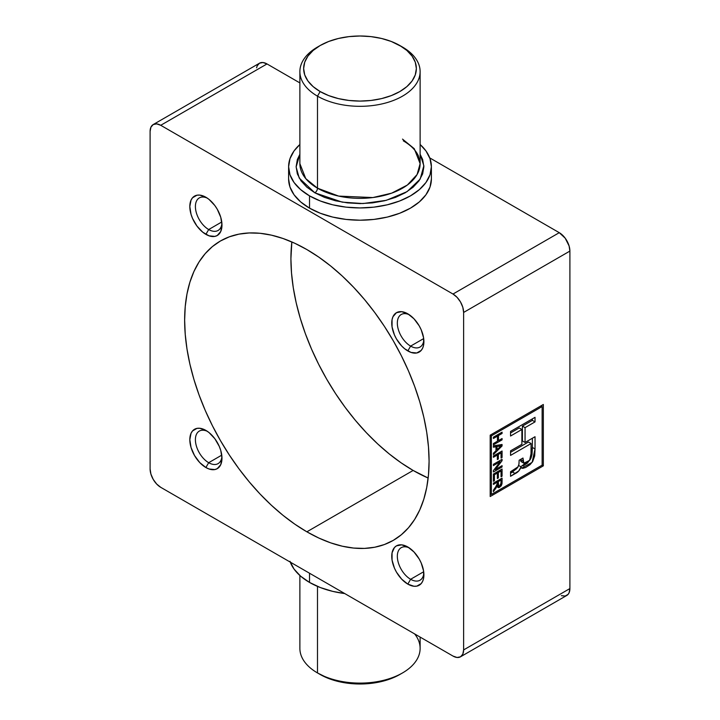 <?xml version="1.0" encoding="UTF-8"?>
<svg xmlns="http://www.w3.org/2000/svg" width="720" height="720" viewBox="0 0 720 720"><rect width="100%" height="100%" fill="white"/><g stroke="black" fill="none" stroke-linecap="round" stroke-linejoin="round"><path stroke-width="1.08" d="M207.36 198.162A18.783 10.845 -120 0 0 195.417 207.297A18.783 10.845 -120 0 0 208.683 229.536L205.893 234.369A22.734 13.122 60 0 1 189.819 206.523A22.734 13.122 60 0 1 205.893 197.244L209.034 199.413L214.83 205.524L217.26 209.241L220.752 217.278L221.976 225.081L220.752 231.48L217.26 235.494L214.83 236.394L209.034 235.818L202.761 232.2L196.965 226.08L192.528 218.403L191.043 214.335L189.819 206.523L191.043 200.124L192.528 197.775L196.965 195.219L199.746 195.102L205.893 197.244A22.734 13.122 60 0 1 221.976 225.081A22.734 13.122 60 0 1 205.893 234.369L208.683 229.536A18.783 10.845 60 0 1 196.416 212.976A18.783 10.845 60 0 1 199.296 197.928A18.783 10.845 60 0 1 207.36 198.162M221.76 221.985L208.683 229.536L221.76 221.985M207.36 431.334A18.783 10.845 -120 0 0 195.417 440.469A18.783 10.845 -120 0 0 208.683 462.699L205.893 467.532A22.734 13.122 60 0 1 189.819 439.695A22.734 13.122 60 0 1 205.893 430.407L209.034 432.576L214.83 438.696L219.258 446.373L220.752 450.441L221.976 458.253L220.752 464.652L217.26 468.657L214.83 469.557L209.034 468.99L205.893 467.532L199.746 462.573L194.535 455.535L191.043 447.498L189.819 439.695L191.043 433.296L192.528 430.947L196.965 428.382L199.746 428.274L205.893 430.407A22.734 13.122 60 0 1 221.976 458.253A22.734 13.122 60 0 1 205.893 467.532L208.683 462.699A18.783 10.845 60 0 1 196.416 446.148A18.783 10.845 60 0 1 199.296 431.091A18.783 10.845 60 0 1 207.36 431.334M221.76 455.148L208.683 462.699L221.76 455.148M409.284 547.911A18.783 10.845 -120 0 0 397.35 557.055A18.783 10.845 -120 0 0 410.616 579.285L407.826 584.118A22.734 13.122 60 0 1 391.752 556.272A22.734 13.122 60 0 1 407.826 546.993L413.973 551.961L419.193 558.99L421.191 562.959L423.594 571.032L423.594 578.277L422.676 581.229L421.191 583.587L416.754 586.143L413.973 586.251L407.826 584.118L401.67 579.15L396.459 572.121L394.461 568.152L392.058 560.07L392.058 552.834L394.461 547.524L396.459 545.868L401.67 544.851L407.826 546.993A22.734 13.122 60 0 1 423.9 574.839A22.734 13.122 60 0 1 407.826 584.118L410.616 579.285A18.783 10.845 60 0 1 398.34 562.725A18.783 10.845 60 0 1 401.22 547.677A18.783 10.845 60 0 1 409.284 547.911M423.693 571.734L410.616 579.285L423.693 571.734M409.284 314.748A18.783 10.845 -120 0 0 397.35 323.883A18.783 10.845 -120 0 0 410.616 346.113L407.826 350.946A22.734 13.122 60 0 1 391.752 323.109A22.734 13.122 60 0 1 407.826 313.821L413.973 318.789L419.193 325.827L421.191 329.787L423.594 337.869L423.594 345.114L422.676 348.066L421.191 350.415L416.754 352.98L410.958 352.404L404.685 348.777L401.67 345.987L396.459 338.949L394.461 334.98L392.058 326.907L392.058 319.662L392.976 316.71L396.459 312.696L401.67 311.688L407.826 313.821A22.734 13.122 60 0 1 407.826 313.83A22.734 13.122 60 0 1 423.9 341.667A22.734 13.122 60 0 1 407.826 350.946L410.616 346.113A18.783 10.845 60 0 1 398.34 329.562A18.783 10.845 60 0 1 401.22 314.505A18.783 10.845 60 0 1 409.284 314.748M423.693 338.571L410.616 346.113L423.693 338.571M320.148 45.531L317.484 47.061A60.12 34.713 0 0 0 317.493 96.156L317.493 188.19L317.493 96.156L320.148 91.548A56.358 32.544 180 0 1 320.148 45.531A56.358 32.544 180 0 1 399.852 45.531L406.863 50.463L412.074 56.088L415.278 62.19L416.358 68.544L415.278 74.889L412.074 80.991L406.863 86.616L399.852 91.548L391.311 95.598L381.573 98.604L370.998 100.458L360 101.079L349.002 100.458L338.427 98.604L328.689 95.598L320.148 91.548L313.137 86.616L307.926 80.991L304.722 74.889L303.642 68.544L304.722 62.19L307.926 56.088L313.137 50.463L320.148 45.531L328.689 41.481L338.427 38.475L349.002 36.621L360 36L370.998 36.621L381.573 38.475L391.311 41.481L402.507 47.061A60.12 34.713 0 0 0 402.507 47.061A60.12 34.713 180 0 1 420.12 71.613A60.12 34.713 180 0 1 383.004 103.68A60.12 34.713 180 0 1 317.493 96.156A60.12 34.713 0 0 0 402.507 96.156A60.12 34.713 0 0 0 402.516 47.061L399.852 45.531A56.358 32.544 180 0 1 399.852 91.548A56.358 32.544 180 0 1 320.148 91.548L317.493 96.156A60.12 34.713 180 0 1 299.88 71.613L299.88 163.647L305.748 178.605L317.493 188.19A3.753 2.169 -60 0 1 314.829 192.798L299.223 178.074L296.127 166.95L299.88 154.251L297.351 159.525L296.127 166.716L297.351 173.907L300.987 180.828L306.891 187.209L314.829 192.798L324.513 197.379L335.556 200.79L347.535 202.887L360 203.598L372.465 202.887L384.444 200.79L395.487 197.379L405.171 192.798L413.109 187.209L419.013 180.828L422.649 173.907L423.873 166.716L422.649 159.525L420.12 154.251L423.855 165.744L420.183 179.082L407.043 191.664L386.244 200.34L362.97 203.553L342.171 202.131L314.829 192.798A3.753 2.169 120 0 0 317.493 188.19A60.12 34.713 0 0 0 383.004 195.714A60.12 34.713 0 0 0 420.12 163.647L414.252 148.689L402.507 139.104M414.648 633.924A60.12 34.713 180 0 1 402.516 672.939A60.12 34.713 180 0 1 317.493 672.939L320.148 674.469A56.358 32.544 0 0 0 399.852 674.469L391.311 678.519L381.573 681.525L370.998 683.379L360 684L349.002 683.379L338.427 681.525L328.689 678.519L317.493 672.939A60.12 34.713 0 0 0 383.004 680.463A60.12 34.713 0 0 0 420.12 648.387L420.12 637.083M317.493 586.395L317.493 672.939L317.493 586.395M306.864 531.81A172.845 99.792 60 0 1 193.941 379.494A172.845 99.792 60 0 1 220.437 240.993A172.845 99.792 60 0 1 306.864 249.552L318.843 257.148L330.705 266.031L342.342 276.111L353.628 287.298L364.473 299.475L374.76 312.543L384.399 326.349L393.282 340.785L401.337 355.698L408.483 370.944L414.648 386.379L419.778 401.868L423.819 417.24L426.735 432.351L428.49 447.066L429.084 461.241L428.49 474.732L426.735 487.422L423.819 499.167L419.778 509.877L414.648 519.435L408.483 527.76L401.337 534.753L393.282 540.369L384.399 544.536L374.76 547.227L364.473 548.406L353.628 548.064L342.342 546.21L330.705 542.862L318.843 538.047L306.864 531.81L294.885 524.214L283.014 515.331L271.386 505.251L260.091 494.064L249.246 481.878L238.959 468.819L229.329 455.004L220.437 440.577L212.382 425.664L205.236 410.418L199.071 394.974L193.941 379.494L189.9 364.122L186.993 349.002L185.229 334.287L184.644 320.121L185.229 306.621L186.993 293.94L189.9 282.186L193.941 271.485L199.071 261.918L205.236 253.602L212.382 246.6L220.437 240.993L229.329 236.826L238.959 234.135L249.246 232.956L260.091 233.289L271.386 235.143L283.014 238.5L294.885 243.315L306.864 249.552A172.845 99.792 60 0 1 419.778 401.868A172.845 99.792 60 0 1 393.282 540.369A172.845 99.792 60 0 1 306.864 531.81L413.136 470.448L306.864 531.81M291.843 241.956A172.845 99.792 -120 0 0 413.136 470.448L401.157 462.852L389.295 453.969L377.658 443.889L366.372 432.702L355.527 420.525L345.24 407.457L335.601 393.651L326.718 379.215L318.663 364.302L311.517 349.056L305.352 333.621L300.222 318.132L296.181 302.76L293.265 287.649L291.51 272.934L290.916 258.759L291.843 241.956M288.612 166.716L289.98 174.762L294.039 182.493L300.636 189.612L309.519 195.858L320.337 200.988L332.676 204.795L346.068 207.144L360 207.936L373.932 207.144L387.324 204.795L399.663 200.988L410.481 195.858L419.364 189.612L425.961 182.493L430.02 174.762L431.388 166.716L430.02 158.679L425.961 150.939L420.12 144.486A71.388 41.22 180 0 1 431.388 166.716A71.388 41.22 180 0 1 387.324 204.795A71.388 41.22 180 0 1 309.519 195.858L309.519 208.134A71.388 41.22 0 0 0 387.324 217.071A71.388 41.22 0 0 0 431.388 178.992L430.02 187.029L425.961 194.76L419.364 201.888L410.481 208.134L399.663 213.264L387.324 217.071L373.932 219.411L360 220.203L346.068 219.411L332.676 217.071L320.337 213.264L309.519 208.134L309.519 195.858A71.388 41.22 180 0 1 288.612 166.716A71.388 41.22 180 0 1 299.88 144.486L294.039 150.939L289.98 158.679L288.612 166.716L288.612 178.992A71.388 41.22 0 0 0 309.519 208.134L300.636 201.888L294.039 194.76L289.98 187.029L288.612 178.992M289.98 561.321L294.039 569.061L300.636 576.18L309.519 582.426A71.388 41.22 0 0 0 344.718 593.55L332.676 591.363L320.337 587.556L309.519 582.426L309.519 573.228L309.519 582.426A71.388 41.22 0 0 1 290.259 562.104M542.133 406.557L542.133 465.156L491.382 494.46L491.382 435.852L542.133 406.557L540.945 405.864L542.133 406.557L542.133 465.156L543.33 465.849L543.33 404.487L490.194 435.168L490.194 496.521L543.33 465.849L542.133 465.156L491.382 494.46L491.382 435.852L542.133 406.557M493.416 447.228L495.999 446.733L495.999 450.72L493.416 453.213L493.416 454.572L502.074 445.959L502.074 444.483L493.416 445.869L493.416 447.228L495.999 446.733L495.999 450.72L493.416 453.213L493.416 454.572L502.074 445.959L502.074 444.483L493.416 445.869L493.416 447.228M493.416 470.583L493.416 471.969L502.074 466.965L502.074 465.669L495.315 469.575L502.074 460.683L502.074 459.306L493.416 464.31L493.416 465.606L500.157 461.709L493.416 470.583L493.416 471.969L502.074 466.965L502.074 465.669L495.315 469.575L502.074 460.683L502.074 459.306L493.416 464.31L493.416 465.606L500.157 461.709L493.416 470.583M495.243 487.8L493.416 490.203L493.416 491.697L497.295 485.955L498.006 487.494L498.771 487.647L501.219 485.829L502.002 483.759L502.074 478.134L493.416 483.129L493.416 484.434L497.241 482.22L497.124 484.758L493.416 490.203L493.416 491.697L497.295 485.955L498.06 487.521L499.689 487.305L502.074 482.454L502.074 478.134L493.416 483.129L493.416 484.434L497.241 482.22L497.241 483.723L495.243 487.8M516.978 468.432L510.552 473.22L512.604 472.032L515.259 473.571L510.552 476.289L510.552 471.735L515.241 469.035C517.527 467.964 518.796 466.092 519.03 463.401L519.147 460.242L522.972 458.037L523.854 463.203L529.596 460.395L531.09 453.42L531.09 443.538L510.552 455.4L510.552 450.846L521.892 444.303L521.892 429.48L510.552 436.023L510.552 431.478L535.032 417.339L535.032 421.893L525.06 427.653L525.06 442.476L535.032 436.716L535.032 448.974L535.032 436.716L525.06 442.476L525.06 427.653L535.032 421.893L535.032 417.339L510.552 431.478L510.552 436.023L521.892 429.48L521.892 444.303L510.552 450.846L510.552 455.4L531.09 443.538L530.991 456.444L530.082 459.774L527.535 462.015L524.448 463.338L523.206 461.997L522.972 458.037L519.147 460.242L518.931 464.22L517.959 466.875L510.552 471.735L510.552 476.289L518.778 470.907L521.055 466.866L521.613 468.117L522.828 468.351L525.69 467.478L530.073 464.634L532.674 461.547L534.69 455.94L535.032 448.974L532.377 447.444L532.377 438.246L532.377 447.444L535.032 448.974L532.134 462.339L521.685 468.162L521.055 466.866C520.02 469.98 518.085 472.212 515.259 473.571L512.604 472.032L518.121 466.641M493.416 481.311L494.424 480.735L494.424 474.759L497.349 473.067L497.349 478.521L498.366 477.936L498.366 472.491L501.057 470.925L501.057 476.775L502.074 476.19L502.074 469.044L493.416 474.048L493.416 481.311L494.424 480.735L494.424 474.759L497.349 473.067L497.349 478.521L498.366 477.936L498.366 472.491L501.057 470.925L501.057 476.775L502.074 476.19L502.074 469.044L493.416 474.048L493.416 481.311M497.349 459.567L498.366 458.982L498.366 454.437L501.057 452.88L501.057 458.073L502.074 457.488L502.074 450.999L493.416 455.994L493.416 457.299L497.349 455.022L497.349 459.567L498.366 458.982L498.366 454.437L501.057 452.88L501.057 458.073L502.074 457.488L502.074 450.999L493.416 455.994L493.416 457.299L497.349 455.022L497.349 459.567M497.466 441.198L493.416 443.538L493.416 444.834L502.074 439.839L502.074 438.534L498.474 440.613L498.474 435.546L502.074 433.476L502.074 432.171L493.416 437.175L493.416 438.471L497.466 436.131L497.466 441.198L493.416 443.538L493.416 444.834L502.074 439.839L502.074 438.534L498.474 440.613L498.474 435.546L502.074 433.476L502.074 432.171L493.416 437.175L493.416 438.471L497.466 436.131L497.466 441.198M153.216 124.551A15.03 8.676 60 0 1 160.731 125.298L267.003 63.936L299.88 82.917L267.003 63.936A15.03 8.676 -120 0 0 259.488 63.198L153.216 124.551A15.03 8.676 60 0 0 150.102 131.436L150.102 468.918L150.912 474.075L153.216 479.385L156.663 484.038L160.731 487.323L452.997 656.064L457.056 657.477L460.512 656.802L462.816 654.156L463.617 649.926L463.617 312.444L462.816 307.278L460.512 301.968L457.056 297.315L452.997 294.039L160.731 125.298L156.663 123.885L153.216 124.551L150.912 127.206L150.102 131.436L150.102 468.918A15.03 8.676 60 0 0 160.731 487.323L452.997 656.064A15.03 8.676 60 0 0 460.512 656.802A15.03 8.676 60 0 0 463.617 649.926L463.617 312.444L569.898 251.082L569.088 245.925L565.173 238.158L559.269 232.677L429.741 157.896L559.269 232.677L452.997 294.039L160.731 125.298L267.003 63.936L262.944 62.523L259.488 63.198L257.184 65.844L256.581 67.797M561.348 595.665L565.173 596.043L568.107 594.351L569.088 592.794L569.898 588.564L569.898 251.082L569.898 588.564L463.617 649.926L569.898 588.564A15.03 8.676 -120 0 1 566.784 595.449L460.512 656.802M428.157 478.044L413.136 470.448A172.845 99.792 -120 0 0 428.157 478.044M299.88 71.613A60.12 34.713 180 0 1 318.861 46.296M299.88 163.647A60.12 34.713 0 0 0 317.493 188.19L338.688 196.101L372.861 197.559L391.635 193.167L407.34 185.049L417.087 174.537L420.12 163.647L418.446 156.033C415.971 150.399 410.922 145.332 403.29 140.823M299.88 575.514L299.88 648.387A60.12 34.713 0 0 0 317.493 672.939A60.12 34.713 180 0 1 317.484 672.939M423.837 339.939A18.783 10.845 60 0 1 420.012 347.049A18.783 10.845 60 0 1 410.616 346.113A18.783 10.845 -120 0 0 423.837 339.939M423.837 573.111A18.783 10.845 60 0 1 420.012 580.212A18.783 10.845 60 0 1 410.616 579.285A18.783 10.845 -120 0 0 423.837 573.111M221.904 456.525A18.783 10.845 60 0 1 218.079 463.635A18.783 10.845 60 0 1 208.683 462.699A18.783 10.845 -120 0 0 221.904 456.525M221.904 223.362A18.783 10.845 60 0 1 218.079 230.463A18.783 10.845 60 0 1 208.683 229.536A18.783 10.845 -120 0 0 221.904 223.362M559.269 232.677L452.997 294.039A15.03 8.676 60 0 1 463.617 312.444L569.898 251.082A15.03 8.676 -120 0 0 559.269 232.677M543.33 404.487L543.33 465.849L490.194 496.521L490.194 435.168L491.382 435.852L490.194 435.168L543.33 404.487M490.194 493.767L491.382 494.46L490.194 493.767M518.652 465.471L521.055 466.866L518.652 465.471M523.089 461.061L520.434 459.504L523.089 461.061M523.854 463.203L521.199 461.664L520.434 459.522L520.839 461.295L521.793 461.799M531.09 443.538L528.435 442.008L531.09 443.538M510.552 452.331L528.435 442.008L510.552 452.331M521.892 429.48L519.237 427.941L521.892 429.48M510.552 432.954L519.237 427.941L510.552 432.954M535.032 421.893L532.377 420.363L532.377 418.878L532.377 420.363L535.032 421.893M525.06 427.653L522.405 426.114L532.377 420.363L522.405 426.114L525.06 427.653M525.06 442.476L522.405 440.937L522.405 426.114L522.405 440.937L525.06 442.476M520.803 466.722L530.262 459.603L532.377 447.444L532.035 454.401L530.991 458.163L527.409 463.095L523.035 465.939M517.698 467.46L518.157 466.542M496.116 481.572L497.241 482.22L496.116 481.572M501.057 481.869L502.074 482.454L501.057 481.869M497.538 485.424L497.025 485.766L499.689 487.305L496.998 485.784M496.755 485.649L497.295 485.955L496.755 485.649M496.17 486.549L496.89 486.963L496.17 486.549M494.973 488.16L495.783 488.619L494.973 488.16M501.057 483.111L499.68 486.009L498.726 486.117L498.249 481.644L501.057 480.015L500.94 484.209L499.329 486.162L497.241 483.84L498.249 484.425L498.249 481.644L497.124 480.987L498.249 481.644L501.057 480.015L499.932 479.367L501.057 480.015L501.057 483.111M496.629 485.964L498.096 484.893M501.057 475.605L502.074 476.19L501.057 475.605M499.932 470.277L501.057 470.925L499.932 470.277M497.241 471.834L498.366 472.491L497.241 471.834M497.349 477.351L498.366 477.936L497.349 477.351M496.224 472.419L497.349 473.067L496.224 472.419M493.416 474.174L494.424 474.759L493.416 474.174M493.416 480.15L494.424 480.735L493.416 480.15M499.032 461.061L500.157 461.709L499.032 461.061M500.877 459.999L502.074 460.683L500.877 459.999M494.523 469.116L495.315 469.575L494.523 469.116M500.949 466.317L502.074 466.965L500.949 466.317M496.224 454.374L497.349 455.022L496.224 454.374M501.057 456.903L502.074 457.488L501.057 456.903M499.932 452.232L501.057 452.88L499.932 452.232M497.241 453.789L498.366 454.437L497.241 453.789M497.349 458.397L498.366 458.982L497.349 458.397M500.067 444.807L502.074 445.959L500.067 444.807M494.271 445.734L495.999 446.733L494.271 445.734M499.536 446.157L501.174 445.743L499.662 444.87L501.174 445.743L497.016 449.748L497.016 446.544L499.536 446.157L497.808 445.167L499.536 446.157L501.174 445.743L497.016 449.748L495.999 449.163L497.016 449.748L497.016 446.544L495.324 445.563L497.016 446.544L499.536 446.157M496.341 435.483L497.466 436.131L496.341 435.483M500.949 432.828L502.074 433.476L500.949 432.828M497.349 434.898L498.474 435.546L497.349 434.898M497.466 440.028L498.474 440.613L497.466 440.028M500.949 439.182L502.074 439.839L500.949 439.182M402.516 47.061L399.852 45.531M402.516 672.939L399.852 674.469M420.12 71.613L420.12 163.647M431.388 166.716L431.388 178.992M498.708 486.099L497.007 485.118"/></g></svg>
